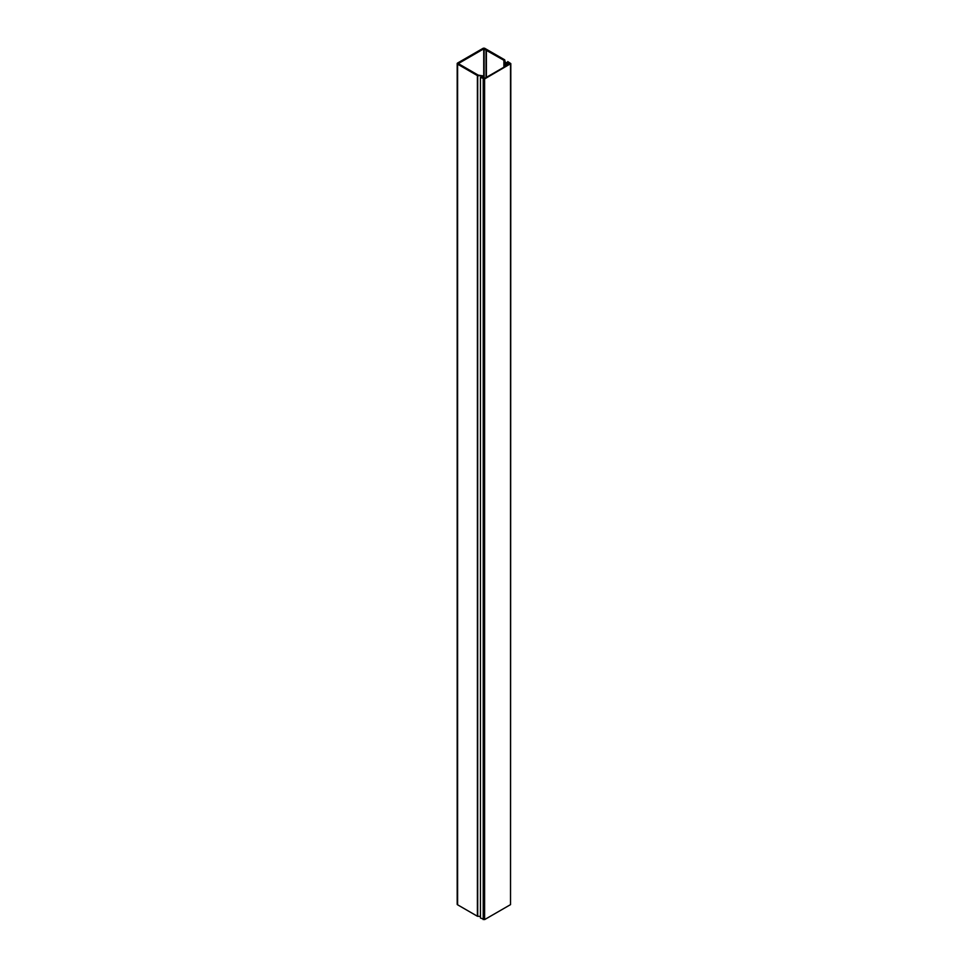 <?xml version="1.0" encoding="UTF-8"?>
<svg xmlns="http://www.w3.org/2000/svg" width="968" height="968" viewBox="0 0 968 968"><rect width="100%" height="100%" fill="white"/><g stroke="black" fill="none" stroke-linecap="round" stroke-linejoin="round"><path stroke-width="1.45" d="M484.605 78.953L510.814 63.598L507.752 61.589L510.015 63.694L484.097 78.662L480.443 77.355L484.605 78.953L484.605 919.6L510.523 904.632L510.814 63.598M480.443 77.355L480.443 918.003L484.605 919.6M507.426 65.195L508.079 62.412L505.356 62.605L504.691 59.822L484.895 48.4A1.391 0.799 180 0 0 482.935 48.4L457.598 63.029A1.391 0.799 180 0 0 457.186 63.598L457.186 904.233A1.391 0.799 0 0 0 457.598 904.802L477.393 916.236L477.393 75.589L457.598 64.166A1.391 0.799 180 0 1 457.186 63.598M507.426 62.799L504.461 62.847L503.892 60.294L483.734 48.86L458.324 63.598L478.192 75.129L483.516 75.976L481.87 77.585L481.253 77.065L481.882 75.891L477.393 75.589M480.443 916.454L477.393 916.236M486.021 49.973L486.021 77.549M486.396 77.343L486.396 50.191M507.244 62.69L507.244 65.292M508.079 62.412L508.079 64.82M482.524 77.972L482.524 77.174M510.523 904.632L510.523 63.997M483.226 78.953L483.226 919.6M457.598 904.802L457.598 64.166M483.734 78.662L483.734 48.86M484.097 78.662L484.097 48.86M477.708 916.321L477.708 75.673M481.882 76.581L481.882 75.891M503.892 60.294L503.892 67.24M503.965 60.379L503.965 67.191M483.516 78.541L483.516 76.387M504.316 62.666L504.316 66.986M506.082 65.969L506.082 63.368M504.461 66.901L504.461 62.847M505.356 63.368L505.356 66.393M483.661 76.182L483.661 78.626"/></g></svg>

